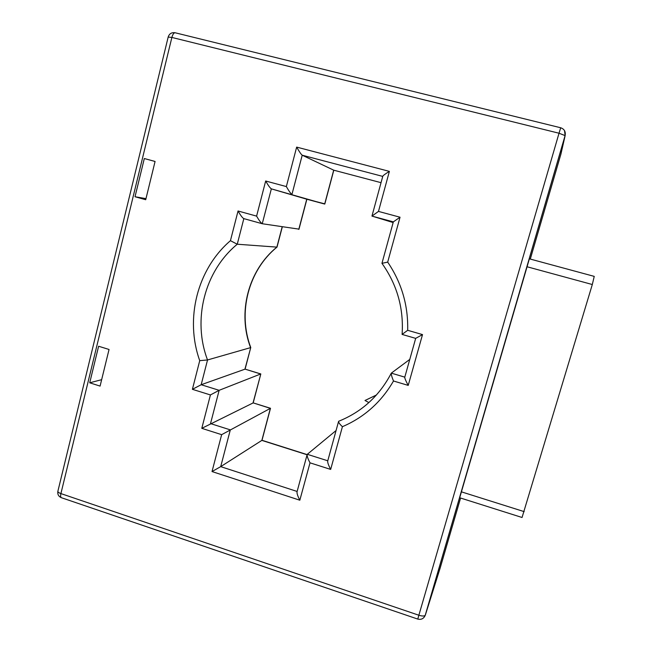 <?xml version="1.0" encoding="UTF-8"?>
<svg xmlns="http://www.w3.org/2000/svg" width="652" height="652" viewBox="0 0 652 652"><rect width="100%" height="100%" fill="white"/><g stroke="black" fill="none" stroke-linecap="round" stroke-linejoin="round"><path stroke-width="0.98" d="M594.241 276.383L529.375 258.828L594.241 276.383L592.309 284.525L522.048 517.492M529.375 258.828L459.693 497.753L522.073 517.492M100.082 386.09L109.047 349.472L98.615 346.245L89.715 382.805L100.082 386.09M144.32 158.534L135.021 196.741L145.714 199.724L155.078 161.451L144.32 158.534L155.07 161.484M336.073 430.532L307.198 454.387C306.831 455.756 307.768 458.568 310.01 462.83L299.83 500.206L212.022 471.559L221.647 434.664L201.794 428.331L210.417 394.941L192.397 389.317L199.732 360.654C184.752 319.024 197.108 269.284 230.441 240.678L238.037 210.987L256.595 216.122L265.666 181.003C268.241 185.494 270.14 188.11 271.354 188.86L262.251 223.734C260.963 222.984 259.08 220.441 256.595 216.122M270.498 408.299L261.99 440.312L220.702 466.636L212.022 471.559M307.084 454.762L261.851 440.402L270.368 408.356L253.204 402.895L270.515 408.282L221.647 434.664M260.808 373.987L253.033 402.969L201.794 428.331M253.188 402.895L260.816 373.946L245.103 369.146L260.67 373.987L219.145 390.312L210.417 394.941M277.051 246.986L276.978 247.108C248.257 270.515 237.515 312.715 250.759 347.532L244.932 369.187L201.175 384.729L192.397 389.317M276.978 247.108L276.864 247.116C248.07 270.539 237.287 312.789 250.572 347.63L207.532 359.961L199.732 360.654M282.169 226.823L276.864 247.116L237.255 244.223L230.441 240.678M298.991 229.137L262.308 223.75M298.787 229.39L306.75 199.202L271.354 188.86L324.68 204.06L333.694 170.164L302.21 155.209L291.941 194.435C290.8 193.701 288.934 191.085 286.35 186.578L296.652 147.099C299.244 151.631 301.094 154.328 302.21 155.209L382.74 176.399M393.148 222.56L371.958 216.081L378.478 211.411L400.035 217.222L393.335 221.876L372.007 216.114M409.782 359.407L391.314 373.131L404.794 377.149L415.691 338.347M333.767 170.188L381.037 182.674L333.734 170.18M324.843 203.864L306.75 199.202L324.688 204.06M376.432 394.99L364.998 400.483L368.877 402.586M262.202 223.717L243.767 218.607C242.422 217.841 240.515 215.299 238.037 210.987M296.652 147.099L389.383 171.378C385.169 173.945 382.96 175.608 382.748 176.358L372.015 215.869M400.035 217.222L387.687 262.112L381.95 263.335C397.092 284.631 403.808 308.306 402.113 334.378L407.679 330.303L422.52 334.598L415.666 338.364L402.08 334.419M307.068 454.86L297.092 491.584C296.693 493.075 297.605 495.944 299.83 500.206M422.52 334.598L408.217 385.397C405.731 380.792 404.59 378.038 404.794 377.149M408.217 385.397L393.498 380.996C391.844 376.995 391.118 374.378 391.314 373.131C379.399 395.886 361.844 411.934 338.657 421.265L338.608 421.314C338.396 422.341 339.668 424.134 342.414 426.693L330.67 469.416L310.01 462.83M338.518 421.64L327.752 460.866C327.394 462.186 328.363 465.039 330.67 469.416M145.975 198.64L135.021 196.741M101.655 379.676L89.715 382.805M592.309 284.525L527.003 266.75M524.192 511.641L461.371 491.828M530.296 259.072L560.94 154.027L565.137 135.616L425.324 615.113L440.124 568.177L460.589 498.038M175.176 32.779L175.119 32.763C173.823 32.755 172.739 34.312 171.875 37.441L168.175 37.074L57.914 491.127C57.669 491.95 58.672 492.773 60.905 493.588C60.408 495.846 60.554 497.215 61.345 497.688L417.793 619.09L418.861 615.235C422.121 616.23 424.24 616.262 425.218 615.325L565.113 135.518C565.789 131.639 564.314 129.055 560.696 127.768L559.025 133.228L171.875 37.441L60.905 493.588L418.861 615.235L559.025 133.228L565.137 135.616L564.518 130.62M393.498 380.996C381.265 402.08 364.24 417.313 342.414 426.693M265.666 181.003L286.35 186.578M389.383 171.378L378.478 211.411M387.687 262.112C401.624 282.699 408.282 305.429 407.679 330.303M243.832 218.624L237.255 244.223C204.402 271.273 192.275 319.863 207.532 359.961L201.175 384.729L219.145 390.312L210.523 423.588L230.319 429.872L220.702 466.636L297.125 491.461M307.279 454.297L327.769 460.793M57.849 491.363C57.417 494.371 58.582 496.474 61.345 497.688L61.475 497.729M424.436 616.873L425.218 615.325C423.735 618.65 421.265 619.905 417.793 619.09L417.802 619.098M560.696 127.768L175.119 32.763C171.655 32.258 169.349 33.659 168.192 36.977M324.802 204.035L333.8 170.196M298.934 229.341L306.872 199.235M277.027 247.084L282.316 226.847M245.095 369.146L250.743 347.557M376.408 395.022L365.144 400.426M307.108 454.607L262.006 440.287M262.251 223.734L243.767 218.607M381.966 263.294L393.335 221.876"/></g></svg>
